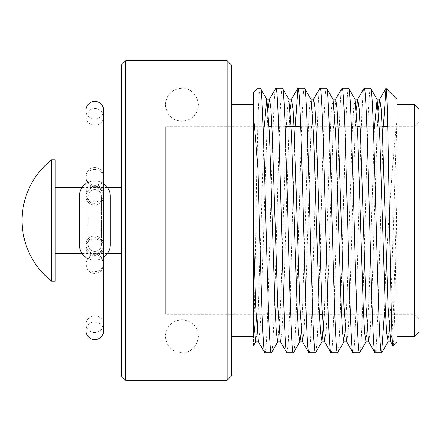 <?xml version="1.0" encoding="UTF-8"?>
<svg xmlns="http://www.w3.org/2000/svg" width="441" height="441" viewBox="0 0 441 441"><rect width="100%" height="100%" fill="white"/><g stroke="black" fill="none" stroke-linecap="round" stroke-linejoin="round"><path stroke-width="0.33" stroke-dasharray="2.21 1.65" d="M387.755 126.788L414.54 126.788L414.54 314.213L414.54 126.788L418.95 122.377L418.95 318.623L418.95 122.377M322.228 314.213L414.54 314.213L418.95 318.623M396.9 336.262L396.9 104.737L396.9 336.262M319.427 314.213L165.375 314.213L165.375 126.788L165.375 314.213M382.204 126.788L360.154 126.788M357.353 126.788L300.69 126.788M285.162 126.788L271.954 126.788M269.153 126.788L165.375 126.788M51.487 159.863L51.487 281.137M121.275 253.575L121.275 187.425L121.275 253.575M107.483 187.425L82.147 187.425M55.125 253.575L55.125 187.425L55.125 253.575M107.483 253.575L82.147 253.575M253.575 336.262L253.575 104.737L253.575 336.262M231.525 336.262L231.525 104.737L231.525 336.262M385.875 88.613L385.875 267.544L384.387 314.213M375.115 352.8L376.493 342.729L377.871 314.053L383.389 126.788M370.611 88.2C366.934 80.03 363.257 360.97 359.586 352.8M353.065 352.8C356.741 360.97 360.418 80.03 364.09 88.2M348.561 88.2C344.884 80.03 341.207 360.97 337.536 352.8M331.015 352.8C334.691 360.97 338.368 80.03 342.04 88.2M326.511 88.2C322.834 80.03 319.157 360.97 315.486 352.8M308.965 352.8C312.641 360.97 316.318 80.03 319.99 88.2M304.461 88.2C300.784 80.03 297.107 360.97 293.436 352.8M286.915 352.8L288.293 342.729L289.671 314.053L295.189 126.788M282.411 88.2C278.734 80.03 275.057 360.97 271.386 352.8M264.865 352.8C268.541 360.97 272.218 80.03 275.89 88.2M253.575 92.61L253.575 333.92C255.058 296.528 256.557 171.676 257.985 117.074L257.985 88.2M396.9 341.775L396.9 99.225M393.036 345.639C394.298 346.758 395.61 272.119 396.9 199.872L393.559 306.252L392.181 332.542L390.638 341.632M253.575 345.342L253.575 333.92M388.08 341.775L390.759 306.252L396.9 120.536C393.091 156.753 389.414 205.754 385.875 267.544M260.361 88.2C259.589 88.421 258.801 98.051 257.985 117.074M231.525 375.952L231.525 65.047M227.115 60.638L227.115 380.363M125.685 380.363L125.685 60.638M121.275 65.047L121.275 375.952M55.125 159.863L55.125 281.137M418.95 331.853L418.95 109.148M414.54 104.737L414.54 336.262M374.552 126.788L368.709 306.252L365.953 341.775M355.088 99.368L353.55 108.458L352.172 134.748L346.659 306.252L343.903 341.775M333.038 99.368L331.5 108.458L330.122 134.748L324.278 314.213M310.988 99.368L309.45 108.458L308.072 134.748L302.559 306.252L301.203 332.255M288.938 99.368L287.4 108.458L286.022 134.748L280.509 306.252L277.753 341.775M264.302 126.788L258.128 314.213M257.103 332.255L255.703 341.775M378.378 108.745L377.022 134.748L371.509 306.252L370.131 332.542L368.588 341.632M356.328 108.745L354.972 134.748L349.459 306.252L348.081 332.542L346.538 341.632M335.678 99.225L332.922 134.748L327.409 306.252L326.031 332.542L324.488 341.632M313.628 99.225L310.872 134.748L305.359 306.252L303.981 332.542L302.438 341.632M290.178 108.745L288.822 134.748L283.309 306.252L281.931 332.542L280.388 341.632M268.128 108.745L266.772 134.748L261.259 306.252L259.881 332.542L258.338 341.632M101.43 196.245A6.615 6.615 0 0 0 94.815 189.63A6.615 6.615 0 0 0 88.2 196.245L88.2 244.755A6.615 6.615 0 0 0 94.815 251.37A6.615 6.615 0 0 0 101.43 244.755L101.43 196.245A6.615 6.615 0 0 0 94.815 189.63A6.615 6.615 0 0 0 88.2 196.245L88.2 244.755A6.615 6.615 0 0 0 94.815 251.37A6.615 6.615 0 0 0 101.43 244.755L101.43 196.245A6.615 6.615 0 0 0 94.815 189.63A6.615 6.615 0 0 0 88.2 196.245L88.2 244.755A6.615 6.615 0 0 0 94.815 251.37A6.615 6.615 0 0 0 101.43 244.755L101.43 196.245A6.615 6.615 0 0 0 94.815 189.63A6.615 6.615 0 0 0 88.2 196.245L88.2 244.755A6.615 6.615 0 0 0 94.815 251.37A6.615 6.615 0 0 0 101.43 244.755L101.43 196.245M103.635 183.577A15.435 15.435 0 0 0 79.38 196.245L79.38 244.755A15.435 15.435 0 0 0 94.815 260.19A15.435 15.435 0 0 0 110.25 244.755L110.25 196.245A15.435 15.435 0 0 0 94.815 180.81A15.435 15.435 0 0 0 79.38 196.245L79.38 244.755A15.435 15.435 0 0 0 94.815 260.19A15.435 15.435 0 0 0 110.25 244.755L110.25 196.245A15.435 15.435 0 0 0 85.995 183.577M110.25 196.245A15.435 15.435 0 0 0 94.815 180.81A15.435 15.435 0 0 0 79.38 196.245M85.995 257.423A15.435 15.435 0 0 0 103.635 257.423M79.38 244.755A15.435 15.435 0 0 0 94.815 260.19A15.435 15.435 0 0 0 110.25 244.755M94.815 235.935A8.82 8.82 0 0 0 85.995 244.755A8.82 8.82 0 0 0 94.815 253.575A8.82 8.82 0 0 0 103.635 244.755A8.82 8.82 0 0 0 94.815 235.935A8.82 8.82 0 0 0 85.995 244.755A8.82 8.82 0 0 0 94.815 253.575A8.82 8.82 0 0 0 103.635 244.755A8.82 8.82 0 0 0 94.815 235.935A8.82 8.82 0 0 0 85.995 244.755A8.82 8.82 0 0 0 94.815 253.575A8.82 8.82 0 0 0 103.635 244.755A8.82 8.82 0 0 0 94.815 235.935A8.82 8.82 0 0 0 85.995 244.755A8.82 8.82 0 0 0 94.815 253.575A8.82 8.82 0 0 0 103.635 244.755A8.82 8.82 0 0 0 94.815 235.935A8.82 8.82 0 0 1 103.635 244.755A8.82 8.82 0 0 1 94.815 253.575M94.815 167.58A8.82 8.82 0 0 1 103.635 176.4A8.82 8.82 0 0 1 94.815 185.22A8.82 8.82 0 0 1 85.995 176.4A8.82 8.82 0 0 1 94.815 167.58M94.815 205.065A8.82 8.82 0 0 1 85.995 196.245A8.82 8.82 0 0 1 94.815 187.425A8.82 8.82 0 0 1 103.635 196.245A8.82 8.82 0 0 1 94.815 205.065A8.82 8.82 0 0 1 85.995 196.245A8.82 8.82 0 0 1 94.815 187.425A8.82 8.82 0 0 1 103.635 196.245A8.82 8.82 0 0 1 94.815 205.065A8.82 8.82 0 0 0 103.635 196.245A8.82 8.82 0 0 1 94.815 205.065M103.635 330.75A8.82 8.82 0 0 0 94.815 321.93A8.82 8.82 0 0 0 85.995 330.75L85.995 324.163A8.82 8.291 180 0 0 94.815 332.459A8.82 8.291 180 0 0 103.635 324.163A8.82 8.291 180 0 0 94.815 315.872A8.82 8.291 180 0 0 85.995 324.163L85.995 247.39A8.82 8.291 180 0 0 94.815 255.681A8.82 8.291 180 0 0 103.635 247.39A8.82 8.291 180 0 0 94.815 239.094A8.82 8.291 180 0 0 85.995 247.39L85.995 246.205A8.82 8.528 -0 0 0 94.815 254.733A8.82 8.528 -0 0 0 103.635 246.205A8.82 8.528 -0 0 0 94.815 237.677A8.82 8.528 -0 0 0 85.995 246.205L85.995 263.15A8.82 8.528 -0 0 0 94.815 271.678A8.82 8.528 -0 0 0 103.635 263.15A8.82 8.528 -0 0 0 94.815 254.622A8.82 8.528 -0 0 0 85.995 263.15L85.995 264.6A8.82 8.82 0 0 0 94.815 273.42A8.82 8.82 0 0 0 103.635 264.6A8.82 8.82 0 0 0 94.815 255.78A8.82 8.82 0 0 0 85.995 264.6L85.995 177.85A8.82 8.528 0 0 1 94.815 169.322A8.82 8.528 0 0 1 103.635 177.85A8.82 8.528 0 0 1 94.815 186.378A8.82 8.528 0 0 1 85.995 177.85L85.995 194.795A8.82 8.528 0 0 1 94.815 186.267A8.82 8.528 0 0 1 103.635 194.795A8.82 8.528 0 0 1 94.815 203.323A8.82 8.528 0 0 1 85.995 194.795L85.995 193.61A8.82 8.291 180 0 1 94.815 185.319A8.82 8.291 180 0 1 103.635 193.61A8.82 8.291 180 0 1 94.815 201.906A8.82 8.291 180 0 1 85.995 193.61L85.995 116.837A8.82 8.291 180 0 1 94.815 108.541A8.82 8.291 180 0 1 103.635 116.837A8.82 8.291 180 0 1 94.815 125.128A8.82 8.291 180 0 1 85.995 116.837L85.995 110.25A8.82 8.82 0 0 0 94.815 119.07A8.82 8.82 0 0 0 103.635 110.25L103.635 116.837M94.815 187.425A8.82 8.82 0 0 1 103.635 196.245A8.82 8.82 0 0 0 94.815 187.425M103.635 193.61L103.635 324.163M165.375 104.749L165.375 104.737C166.356 94.694 171.869 89.181 181.912 88.2C184.106 87.362 196.741 89.777 198.45 104.737L198.45 104.737C197.469 114.781 191.956 120.294 181.912 121.275C172.051 120.476 166.538 114.963 165.375 104.737M181.912 352.8C172.051 352.001 166.538 346.488 165.375 336.262C166.356 326.219 171.869 320.706 181.912 319.725C191.956 320.706 197.469 326.219 198.45 336.262L198.45 336.262C196.741 351.223 184.106 353.638 181.912 352.8"/><path stroke-width="0.66" d="M121.275 375.952L121.275 65.047L125.685 60.638L125.685 380.363L121.275 375.952M227.115 60.638L231.525 65.047L231.525 375.952L227.115 380.363L227.115 60.638L125.685 60.638M414.54 104.737L418.95 109.148L418.95 331.853L414.54 336.262L414.54 104.737L396.9 104.737M414.54 336.262L396.9 336.262M322.228 314.213L319.427 314.213M387.755 126.788L382.204 126.788M360.154 126.788L357.353 126.788M300.69 126.788L285.162 126.788M271.954 126.788L269.153 126.788M51.487 220.5L51.487 159.863A77.175 77.175 0 0 0 51.487 281.137L51.487 220.5M51.487 281.137L55.125 281.137L55.125 159.863L51.487 159.863M121.275 187.425L107.483 187.425M82.147 187.425L55.125 187.425M121.275 253.575L107.483 253.575M82.147 253.575L55.125 253.575M227.115 380.363L125.685 380.363M253.575 104.737L231.525 104.737M253.575 336.262L231.525 336.262M277.913 341.632L271.386 352.8C267.709 360.97 264.032 80.03 260.361 88.2L257.985 88.2L257.985 170.171C260.278 252.506 262.571 356.488 264.865 352.8L258.338 341.632L255.747 306.252L253.575 241.128L253.575 333.92M280.553 341.775L277.753 341.775L276.375 332.542L274.997 306.252L269.484 134.748L266.888 99.368L260.361 88.2M271.386 352.8L264.865 352.8M384.387 314.213L381.636 352.8C377.959 360.97 374.282 80.03 370.611 88.2L364.09 88.2C367.766 80.03 371.443 360.97 375.115 352.8L368.588 341.632L365.997 306.252L360.484 134.748L359.106 108.458L357.728 99.225L356.328 108.745M381.785 352.668L388.163 341.632L386.625 332.542L385.247 306.252L379.734 134.748L377.138 99.368L370.611 88.2M381.636 352.8L375.115 352.8M366.113 341.632L359.586 352.8C355.909 360.97 352.232 80.03 348.561 88.2L342.04 88.2C345.716 80.03 349.393 360.97 353.065 352.8L346.538 341.632L343.947 306.252L338.434 134.748L337.056 108.458L335.678 99.225L332.878 99.225M368.753 341.775L365.953 341.775L364.575 332.542L363.197 306.252L357.684 134.748L355.088 99.368L348.561 88.2M359.586 352.8L353.065 352.8M344.063 341.632L337.536 352.8C333.859 360.97 330.182 80.03 326.511 88.2L319.99 88.2C323.666 80.03 327.343 360.97 331.015 352.8L324.488 341.632L321.897 306.252L316.384 134.748L315.006 108.458L313.628 99.225L310.828 99.225M346.703 341.775L343.903 341.775L342.525 332.542L341.147 306.252L335.634 134.748L333.038 99.368L326.511 88.2M337.536 352.8L331.015 352.8M324.278 314.213L322.013 341.632L315.486 352.8C311.809 360.97 308.132 80.03 304.461 88.2L297.94 88.2C301.616 80.03 305.293 360.97 308.965 352.8L302.438 341.632L299.847 306.252L294.334 134.748L292.956 108.458L291.578 99.225L290.178 108.745M322.013 341.632L320.475 332.542L319.097 306.252L313.584 134.748L310.988 99.368L304.461 88.2M315.486 352.8L308.965 352.8M301.203 332.255L299.963 341.632L293.436 352.8C289.759 360.97 286.082 80.03 282.411 88.2L275.89 88.2C279.566 80.03 283.243 360.97 286.915 352.8L280.388 341.632L277.797 306.252L272.284 134.748L270.906 108.458L269.528 99.225L268.128 108.745M302.603 341.775L299.803 341.775L298.425 332.542L297.047 306.252L291.534 134.748L288.938 99.368L282.411 88.2M293.436 352.8L286.915 352.8M383.389 126.788L386.046 88.371C388.317 81.69 390.638 354.911 393.036 345.639L390.638 341.632L388.047 306.252L382.534 134.748L381.156 108.458L379.778 99.225L378.378 108.745M357.563 99.368L364.09 88.2M335.513 99.368L342.04 88.2M313.463 99.368L319.99 88.2M295.189 126.788L297.94 88.2M269.363 99.368L275.89 88.2M253.575 241.128L253.575 92.61L257.985 88.2M385.875 88.613L386.046 88.371L396.9 99.225L396.9 341.775L393.036 345.639M255.863 341.632L253.575 345.342M253.575 118.348C255.014 131.594 256.486 148.871 257.985 170.171M377.138 99.368L374.552 126.788M269.528 99.225L266.728 99.225L264.302 126.788M258.128 314.213L257.103 332.255M258.503 341.775L255.703 341.775L253.575 320.464M85.995 183.577A15.435 15.435 0 0 0 79.38 196.245L79.38 244.755A15.435 15.435 0 0 0 85.995 257.423M103.635 257.423A15.435 15.435 0 0 0 110.25 244.755L110.25 196.245A15.435 15.435 0 0 0 103.635 183.577M79.38 196.245L79.38 244.755M110.25 244.755L110.25 196.245M94.815 339.57A8.82 8.82 0 0 0 103.635 330.75L103.635 110.25A8.82 8.82 0 0 0 94.815 101.43A8.82 8.82 0 0 0 85.995 110.25L85.995 330.75A8.82 8.82 0 0 0 94.815 339.57M388.003 341.775L390.803 341.775M376.978 99.225L379.778 99.225M354.928 99.225L357.728 99.225M321.853 341.775L324.653 341.775M288.778 99.225L291.578 99.225M379.613 99.368L385.952 88.404M291.413 99.368L297.791 88.332M103.635 324.163L103.635 330.75M103.635 193.61L103.635 116.837"/></g></svg>
